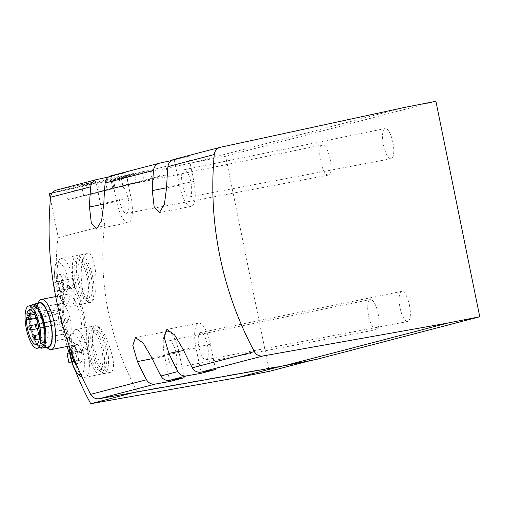 <?xml version="1.0" encoding="UTF-8"?>
<svg xmlns="http://www.w3.org/2000/svg" width="505" height="505" viewBox="0 0 505 505"><rect width="100%" height="100%" fill="white"/><g stroke="black" fill="none" stroke-linecap="round" stroke-linejoin="round"><path stroke-width="0.38" stroke-dasharray="2.52 1.89" d="M109.724 347.206C114.382 361.529 114.774 369.868 110.904 372.217C100.337 375.758 84.423 326.602 95.729 325.681C100.362 326.205 105.027 333.382 109.724 347.206M95.874 276.096C96.739 291.164 95.073 299.907 90.875 302.318C80.042 305.695 77.259 254.034 88.072 253.346C92.276 253.971 94.877 261.552 95.874 276.096M58.612 280.982L53.379 282.345L55.209 291.322L60.442 289.958A4.583 1.452 -101.2 0 0 60.941 285.142A4.583 1.452 -101.2 0 0 58.643 280.976A4.583 1.452 -101.2 0 0 58.612 280.982L56.491 281.689A268.54 254.659 -104.6 0 1 57.86 237.786L58.309 237.697L50.418 198.894M60.442 289.958L61.66 289.718C63.453 289.491 62.828 279.776 61.067 280.496L58.643 280.976M61.66 289.718L57.078 290.912A268.54 254.659 -104.6 0 0 67.197 346.443M71.666 361.744L74.09 361.113A4.583 1.452 -101.2 0 0 74.595 356.296A4.583 1.452 -101.2 0 0 72.291 352.124A4.583 1.452 -101.2 0 0 72.266 352.13L69.179 353.033A268.54 254.659 -104.6 0 1 69.147 352.945M74.09 361.113L76.672 360.602C78.528 360.374 75.453 351.133 73.755 351.84L72.291 352.124M76.672 360.602L72.089 361.795A268.54 254.659 -104.6 0 0 75.39 370.739M316.035 359.497L315.966 359.162L284.233 365.412L137.328 391.571L133.156 392.663M137.328 391.571A268.54 254.659 -104.6 0 1 104.447 225.628L57.86 237.786M63.346 321.805C60.676 300.86 62.74 288.645 69.526 285.161C80.465 280.868 94.151 351.953 82.157 352.181C74.765 351.695 68.497 341.569 63.346 321.805M404.177 107.521L193.876 162.414L49.357 193.674M52.23 192.923L95.944 181.516L56.8 189.981L96.979 179.49M111.056 175.809A8.522 8.086 75.4 0 1 111.371 175.734L125.896 172.596L108.531 176.996M173.871 159.41A8.522 8.086 75.4 0 1 174.187 159.34L188.712 156.196L171.346 160.596M118.612 176.58L65.947 189.975L118.612 176.58L120.632 186.515L112.697 188.081L67.941 199.765L65.947 189.975M134.418 173.164L81.76 186.553L134.418 173.164L136.325 182.551L128.396 184.117L83.634 195.801L81.76 186.553M150.225 169.743L97.566 183.138L150.225 169.743L152.024 178.593L144.089 180.152L99.334 191.837L97.566 183.138M166.031 166.322L113.372 179.717L166.031 166.322L167.723 174.629L159.788 176.195L158.128 168.032M56.491 281.689L73.073 278.419L74.898 287.402L57.078 290.912M193.876 162.414L225.609 156.159L269.38 371.32M69.179 353.033L87.516 349.416L89.347 358.398L72.089 361.795M56.484 190.057A8.522 8.086 -104.6 0 1 56.8 189.981M330.068 158.797A15.39 4.873 78.8 0 1 328.307 175.134A15.39 4.873 78.8 0 1 320.561 160.975A15.39 4.873 78.8 0 1 322.36 144.935A15.39 4.873 78.8 0 1 330.068 158.797M392.884 142.404A15.39 4.873 78.8 0 1 391.123 158.734A15.39 4.873 78.8 0 1 383.377 144.575A15.39 4.873 78.8 0 1 385.176 128.541A15.39 4.873 78.8 0 1 392.884 142.404M409.467 305.197A15.39 4.873 78.8 0 1 407.712 321.534A15.39 4.873 78.8 0 1 399.96 307.375A15.39 4.873 78.8 0 1 401.759 291.334A15.39 4.873 78.8 0 1 409.467 305.197M378.062 313.397A15.39 4.873 78.8 0 1 376.301 329.727A15.39 4.873 78.8 0 1 368.555 315.575A15.39 4.873 78.8 0 1 370.348 299.534A15.39 4.873 78.8 0 1 378.062 313.397M315.966 359.162L310.531 360.576M435.91 101.265L225.609 156.159M184.173 377.746L179.029 352.471A23.445 7.423 -101.2 0 0 167.294 331.349A23.445 7.423 -101.2 0 0 164.63 356.227L169.541 380.353M176.081 353.235A13.856 4.387 78.8 0 1 174.496 367.943A13.856 4.387 78.8 0 1 167.527 355.198A13.856 4.387 78.8 0 1 169.143 340.761A13.856 4.387 78.8 0 1 176.081 353.235M215.578 369.546L210.434 344.271A23.445 7.423 -101.2 0 0 198.705 323.149A23.445 7.423 -101.2 0 0 196.041 348.027L200.952 372.153M207.492 345.041A13.856 4.387 78.8 0 1 205.907 359.743A13.856 4.387 78.8 0 1 198.932 346.998A13.856 4.387 78.8 0 1 200.548 332.561A13.856 4.387 78.8 0 1 207.492 345.041M174.313 159.952L179.458 185.234A23.445 7.423 -101.2 0 0 191.187 206.356A23.445 7.423 -101.2 0 0 193.851 181.472L188.712 156.196M190.909 182.242A13.856 4.387 78.8 0 1 189.325 196.95A13.856 4.387 78.8 0 1 182.349 184.205A13.856 4.387 78.8 0 1 183.965 169.762A13.856 4.387 78.8 0 1 190.909 182.242M128.093 198.642A13.856 4.387 78.8 0 1 126.509 213.344A13.856 4.387 78.8 0 1 119.534 200.599A13.856 4.387 78.8 0 1 121.149 186.162A13.856 4.387 78.8 0 1 128.093 198.642M111.498 176.352L116.642 201.628A23.445 7.423 -101.2 0 0 128.371 222.749A23.445 7.423 -101.2 0 0 131.035 197.872L125.896 172.596M104.447 225.628L104.901 225.539L95.944 181.516M104.901 225.539L58.309 237.697M284.233 365.412L280.06 366.504M71.394 351.846A9.734 3.08 78.8 0 1 73.522 345.035A9.734 3.08 78.8 0 1 77.871 353.771A9.734 3.08 78.8 0 1 76.242 364.073M71.742 352.761A8.951 2.834 78.8 0 1 73.149 345.773A8.951 2.834 78.8 0 1 77.631 353.835A8.951 2.834 78.8 0 1 76.615 363.335A8.951 2.834 78.8 0 1 75.883 363.202M103.127 348.507A24.297 7.695 78.8 0 1 100.362 374.293A24.297 7.695 78.8 0 1 88.116 351.947A24.297 7.695 78.8 0 1 90.969 326.621A24.297 7.695 78.8 0 1 103.127 348.507M101.739 348.873A19.777 6.268 78.8 0 1 99.491 369.862A19.777 6.268 78.8 0 1 89.518 351.669A19.777 6.268 78.8 0 1 91.841 331.053A19.777 6.268 78.8 0 1 101.739 348.873M105.703 348.09A19.777 6.268 78.8 0 1 103.456 369.079A19.777 6.268 78.8 0 1 93.488 350.887A19.777 6.268 78.8 0 1 95.811 330.27A19.777 6.268 78.8 0 1 105.703 348.09M107.092 347.73A24.297 7.695 78.8 0 1 104.333 373.511A24.297 7.695 78.8 0 1 92.08 351.164A24.297 7.695 78.8 0 1 94.934 325.839A24.297 7.695 78.8 0 1 107.092 347.73M63.428 282.775A9.734 3.08 78.8 0 1 60.625 292.206A9.734 3.08 78.8 0 1 57.261 275.692A9.734 3.08 78.8 0 1 63.428 282.775M63.188 282.838A8.951 2.834 78.8 0 1 62.166 292.338A8.951 2.834 78.8 0 1 57.652 284.107A8.951 2.834 78.8 0 1 58.706 274.777A8.951 2.834 78.8 0 1 63.188 282.838M88.684 277.516A24.297 7.695 78.8 0 1 85.919 303.297A24.297 7.695 78.8 0 1 73.673 280.95A24.297 7.695 78.8 0 1 76.526 255.625A24.297 7.695 78.8 0 1 88.684 277.516M87.296 277.876A19.777 6.268 78.8 0 1 85.048 298.865A19.777 6.268 78.8 0 1 75.075 280.673A19.777 6.268 78.8 0 1 77.398 260.056A19.777 6.268 78.8 0 1 87.296 277.876M91.26 277.093A19.777 6.268 78.8 0 1 89.013 298.083A19.777 6.268 78.8 0 1 79.045 279.89A19.777 6.268 78.8 0 1 81.362 259.273A19.777 6.268 78.8 0 1 91.26 277.093M92.649 276.734A24.297 7.695 78.8 0 1 89.89 302.514A24.297 7.695 78.8 0 1 77.637 280.168A24.297 7.695 78.8 0 1 80.491 254.842A24.297 7.695 78.8 0 1 92.649 276.734M80.63 362.54A8.951 2.834 -101.2 0 0 81.595 353.052A8.951 2.834 -101.2 0 0 77.12 344.991A8.951 2.834 -101.2 0 0 76.066 354.321A8.951 2.834 -101.2 0 0 80.579 362.552A8.951 2.834 -101.2 0 0 80.63 362.54M66.187 291.543A8.951 2.834 -101.2 0 0 67.152 282.055A8.951 2.834 -101.2 0 0 62.67 273.994A8.951 2.834 -101.2 0 0 61.623 283.324A8.951 2.834 -101.2 0 0 66.136 291.555A8.951 2.834 -101.2 0 0 66.187 291.543M87.516 349.416L86.866 349.586L88.691 358.569L89.347 358.398M67.032 353.5L86.866 349.586M72.266 352.13L69.646 352.818M71.716 361.915L88.691 358.569M73.073 278.419L72.417 278.59L74.248 287.572L74.898 287.402M53.379 282.345L72.417 278.59M55.209 291.322L74.248 287.572M120.632 186.515L75.876 198.2L67.941 199.765M112.697 188.081L110.702 178.29M73.85 188.264L75.876 198.2M136.325 182.551L91.569 194.236L83.634 195.801M128.396 184.117L126.515 174.875M89.663 184.843L91.569 194.236M152.024 178.593L107.268 190.271L99.334 191.837M144.089 180.152L142.322 171.454M105.469 181.428L107.268 190.271M121.276 178.006L122.961 186.313L115.033 187.873L113.372 179.717M167.723 174.629L122.961 186.313M159.788 176.195L115.033 187.873M62.147 322.038A34.1 10.801 -101.2 0 0 79.216 352.761A34.1 10.801 -101.2 0 0 83.218 317.216A34.1 10.801 -101.2 0 0 66.022 285.849A34.1 10.801 -101.2 0 0 62.147 322.038M64.766 321.357A25.572 8.099 -101.2 0 0 77.562 344.397A25.572 8.099 -101.2 0 0 80.566 317.74A25.572 8.099 -101.2 0 0 67.67 294.213A25.572 8.099 -101.2 0 0 64.766 321.357M38.98 301.371A25.572 8.099 -101.2 0 0 38.443 326.546A25.572 8.099 -101.2 0 0 48.303 348.671M37.938 303.335A22.959 7.272 -101.2 0 0 37.294 304.212A22.959 7.272 -101.2 0 0 36.808 326.817A22.959 7.272 -101.2 0 0 45.665 346.676A22.959 7.272 -101.2 0 0 46.593 347.244M39.535 303.019A22.378 7.089 -101.2 0 0 36.991 326.767A22.378 7.089 -101.2 0 0 48.19 346.929M31.809 305.247A22.378 7.089 -101.2 0 0 30.843 327.979A22.378 7.089 -101.2 0 0 40.198 347.806M38.651 310.19A20.036 6.344 -101.2 0 0 33.835 306.535A20.036 6.344 -101.2 0 0 31.562 327.795A20.036 6.344 -101.2 0 0 41.587 345.843A20.036 6.344 -101.2 0 0 44.655 340.635M30.767 327.947A20.036 6.344 -101.2 0 0 40.791 346.001A20.036 6.344 -101.2 0 0 43.146 325.119A20.036 6.344 -101.2 0 0 33.046 306.686A20.036 6.344 -101.2 0 0 30.767 327.947M32.598 305.045A21.74 6.887 -101.2 0 0 30.243 328.086A21.74 6.887 -101.2 0 0 41.006 347.692M58.189 311.497A17.795 5.637 -101.2 0 0 61.32 329.771A17.795 5.637 -101.2 0 0 68.124 338.331A17.795 5.637 -101.2 0 0 70.214 319.779A17.795 5.637 -101.2 0 0 61.244 303.41A17.795 5.637 -101.2 0 0 58.561 307.823L59.451 309.407A2.449 0.776 -101.2 0 1 60.152 312.008A2.449 0.776 -101.2 0 1 59.741 313.649A2.449 0.776 -101.2 0 1 59.079 313.081L58.189 311.497L26.456 317.752M58.561 307.823L33.665 312.728M60.758 321.893A2.134 0.675 -101.2 0 0 61.825 323.819A2.134 0.675 -101.2 0 0 62.077 321.597A2.134 0.675 -101.2 0 0 61.004 319.633A2.134 0.675 -101.2 0 0 60.758 321.893M66.155 331.482A2.134 0.675 -101.2 0 0 67.222 333.401A2.134 0.675 -101.2 0 0 67.474 331.179A2.134 0.675 -101.2 0 0 66.395 329.222A2.134 0.675 -101.2 0 0 66.155 331.482M67.304 320.189A2.134 0.675 -101.2 0 0 68.371 322.108A2.134 0.675 -101.2 0 0 68.617 319.886A2.134 0.675 -101.2 0 0 67.544 317.929A2.134 0.675 -101.2 0 0 67.304 320.189M111.371 175.734L159.795 163.096M174.187 159.34L220.515 147.245M164.63 356.227L152.245 358.67M179.029 352.471L151.853 357.824M196.041 348.027L183.656 350.47M210.434 344.271L183.264 349.624M193.851 181.472L166.682 186.831M179.458 185.234L166.644 187.759M116.642 201.628L103.828 204.153M131.035 197.872L103.866 203.231M68.977 345.193A21.027 6.66 78.8 0 1 74.323 333.881A21.027 6.66 78.8 0 1 83.123 352.515A21.027 6.66 78.8 0 1 80.939 374.779M87.984 351.493A24.297 7.695 78.8 0 1 85.219 377.279A24.297 7.695 78.8 0 1 72.972 354.927A24.297 7.695 78.8 0 1 75.826 329.601A24.297 7.695 78.8 0 1 87.984 351.493M68.68 281.519A21.027 6.66 78.8 0 1 62.626 301.889A21.027 6.66 78.8 0 1 55.367 266.204A21.027 6.66 78.8 0 1 68.68 281.519M73.541 280.496A24.297 7.695 78.8 0 1 70.776 306.282A24.297 7.695 78.8 0 1 58.529 283.936A24.297 7.695 78.8 0 1 61.383 258.611A24.297 7.695 78.8 0 1 73.541 280.496M59.079 313.081L27.346 319.337M59.451 309.407L34.592 314.312M167.294 331.349L135.473 337.618M198.705 323.149L166.884 329.418M191.187 206.356L159.365 212.63M128.371 222.749L96.55 229.024M126.509 213.344L328.307 175.134M121.149 186.162L322.36 144.935M189.325 196.95L391.123 158.734M183.965 169.762L385.176 128.541M205.907 359.743L407.712 321.534M200.548 332.561L401.759 291.334M174.496 367.943L376.301 329.727M169.143 340.761L370.348 299.534M100.362 374.293L85.219 377.279L82.006 377.084M68.939 345.079L69.671 336.898L71.451 332.637L75.826 329.601L90.969 326.621M99.491 369.862L103.456 369.079M91.841 331.053L95.811 330.27M104.333 373.511L110.904 372.217M94.934 325.839L95.729 325.681M85.919 303.297L70.776 306.282C66.818 306.339 63.977 304.843 62.267 301.807L58.422 294.289L54.654 277.195C54.496 262.499 55.758 261.426 61.383 258.611L76.526 255.625M85.048 298.865L89.013 298.083M77.398 260.056L81.362 259.273M89.89 302.514L90.875 302.325M80.491 254.842L88.072 253.346M76.615 363.335L80.579 362.552M73.149 345.773L77.12 344.991M62.166 292.338L66.136 291.555M58.706 274.777L62.67 273.994M69.526 285.161L66.022 285.849M82.157 352.187L79.216 352.761M67.67 294.213L55.701 296.574M77.562 344.397L68.97 346.095M45.665 346.676L46.454 347.276M37.294 304.212L37.793 303.36M33.835 306.535L33.046 306.686M41.587 345.843L40.791 346.001M61.244 303.41L29.511 309.666M68.124 338.331L36.392 344.587M61.004 319.633L35.502 324.658M61.825 323.819L38.885 328.338M66.395 329.222L39.453 334.531M67.222 333.401L39.27 338.912M67.544 317.929L37.982 323.755M68.371 322.108L38.822 327.934M59.741 313.649L36.328 318.264"/><path stroke-width="0.76" d="M69.147 352.945A268.54 254.659 -104.6 0 1 67.197 346.443M133.156 392.663L90.742 403.735A268.54 254.659 -104.6 0 1 75.39 370.739M50.418 198.894L49.357 193.674L52.23 192.923M108.531 176.996L96.979 179.49A8.522 8.086 -104.6 0 0 96.663 179.565A8.522 8.086 -104.6 0 0 90.742 186.781A332.473 315.29 -104.6 0 0 89.467 206.987L91.336 223.109L96.55 229.024L101.587 220.754L103.866 203.231A332.473 315.29 75.4 0 1 105.135 183.025L153.558 170.381A8.522 8.086 -104.6 0 1 159.479 163.172A8.522 8.086 -104.6 0 1 159.795 163.096L171.346 160.596M448.017 323.011L262.979 355.962A8.522 8.086 -104.6 0 1 254.368 351.6A332.473 315.29 -104.6 0 1 214.278 154.53A8.522 8.086 -104.6 0 1 220.199 147.321A8.522 8.086 -104.6 0 1 220.515 147.245L404.177 107.521L435.91 101.265L479.75 316.761L316.035 359.497L284.302 365.746L448.017 323.011L479.75 316.761M310.531 360.576L269.38 371.32L237.647 377.576L90.742 403.735M284.302 365.746L99.264 398.697A8.522 8.086 -104.6 0 1 90.66 394.336A332.473 315.29 -104.6 0 1 50.563 197.266A8.522 8.086 -104.6 0 1 56.484 190.057L96.663 179.565M99.264 398.697L155.149 384.109A8.522 8.086 -104.6 0 1 146.538 379.747A332.473 315.29 -104.6 0 1 137.461 361.58L132.802 345.42L135.473 337.618L143.167 343.047L151.853 357.824A332.473 315.29 75.4 0 0 160.931 375.991A8.522 8.086 75.4 0 0 169.541 380.353L169.775 381.502L184.173 377.746L169.541 380.353L186.553 375.909L201.186 373.309L215.578 369.546L200.946 372.153L201.186 373.309M155.149 384.109L169.775 381.502M186.553 375.909A8.522 8.086 -104.6 0 1 177.943 371.547A332.473 315.29 -104.6 0 1 168.866 353.386L164.207 337.22L166.884 329.418L174.572 334.847L183.264 349.624A332.473 315.29 75.4 0 0 192.342 367.791A8.522 8.086 75.4 0 0 200.946 372.153L262.979 355.962M220.199 147.321L173.871 159.41A8.522 8.086 75.4 0 0 167.95 166.625A332.473 315.29 75.4 0 0 166.682 186.831L164.403 204.361L159.365 212.63L154.151 206.709L152.283 190.587A332.473 315.29 -104.6 0 1 153.558 170.381M159.479 163.172L111.056 175.809A8.522 8.086 75.4 0 0 105.135 183.025M280.06 366.504L237.647 377.576M76.242 364.073A9.734 3.08 78.8 0 1 71.394 351.846M75.883 363.202A8.951 2.834 78.8 0 1 71.742 352.761M69.646 352.818L67.032 353.5L68.857 362.476L71.716 361.915M68.857 362.476L71.666 361.744M46.454 347.276L48.303 348.671A25.572 8.099 -101.2 0 0 51.239 349.586A25.572 8.099 -101.2 0 0 54.243 322.929A25.572 8.099 -101.2 0 0 41.347 299.402A25.572 8.099 -101.2 0 0 38.98 301.371L37.793 303.36M46.593 347.244A22.959 7.272 -101.2 0 0 50.999 323.572A22.959 7.272 -101.2 0 0 37.938 303.335M40.198 347.806A22.378 7.089 -101.2 0 0 42.041 348.141L48.19 346.929A22.378 7.089 -101.2 0 0 50.816 323.604A22.378 7.089 -101.2 0 0 39.535 303.019L33.387 304.231A22.378 7.089 -101.2 0 0 31.809 305.247M42.041 348.141A22.378 7.089 -101.2 0 0 44.667 324.816A22.378 7.089 -101.2 0 0 33.387 304.231M44.655 340.635A20.036 6.344 -101.2 0 0 38.651 310.19M36.998 348.254L41.006 347.692A21.74 6.887 -101.2 0 0 43.676 325.012A21.74 6.887 -101.2 0 0 32.598 305.045L28.678 306.043A21.513 6.817 -101.2 0 0 26.348 328.85A21.513 6.817 -101.2 0 0 36.998 348.254A21.513 6.817 -101.2 0 0 39.636 325.807A21.513 6.817 -101.2 0 0 28.678 306.043M26.828 314.078A17.795 5.637 78.8 0 1 29.511 309.666A17.795 5.637 78.8 0 1 38.481 326.034A17.795 5.637 78.8 0 1 36.392 344.587A17.795 5.637 78.8 0 1 29.587 336.027A17.795 5.637 78.8 0 1 26.456 317.752L27.346 319.337A2.449 0.776 -101.2 0 0 28.009 319.905A2.449 0.776 -101.2 0 0 28.419 318.257A2.449 0.776 -101.2 0 0 27.718 315.663L26.828 314.078L33.665 312.728M29.025 328.149A2.134 0.675 78.8 0 1 29.271 325.889A2.134 0.675 78.8 0 1 30.332 327.808A2.134 0.675 78.8 0 1 30.092 330.074A2.134 0.675 78.8 0 1 29.025 328.149M34.422 337.738A2.134 0.675 -101.2 0 0 35.489 339.657A2.134 0.675 -101.2 0 0 35.741 337.435A2.134 0.675 -101.2 0 0 34.662 335.478A2.134 0.675 -101.2 0 0 34.422 337.738M35.571 326.445A2.134 0.675 -101.2 0 0 36.638 328.364A2.134 0.675 -101.2 0 0 36.884 326.142A2.134 0.675 -101.2 0 0 35.811 324.178A2.134 0.675 -101.2 0 0 35.571 326.445M50.563 197.266L90.742 186.781M90.66 394.336L146.538 379.747M160.931 375.991L177.943 371.547M192.342 367.791L254.368 351.6M167.95 166.625L214.278 154.53M152.245 358.67L137.461 361.58M183.656 350.47L168.866 353.386M166.644 187.759L152.283 190.587M103.828 204.153L89.467 206.987M80.939 374.779A21.027 6.66 78.8 0 1 73.181 365.992A21.027 6.66 78.8 0 1 68.977 345.193M34.592 314.312L27.718 315.663M82.006 377.084L80.03 376.13L76.709 372.804L72.865 365.285L69.097 348.191L68.939 345.079M55.701 296.574L41.347 299.402M68.97 346.095L51.239 349.586M35.502 324.658L29.271 325.889M38.885 328.338L30.092 330.074M39.453 334.531L34.662 335.478M39.27 338.912L35.489 339.657M37.982 323.755L35.811 324.178M38.822 327.934L36.638 328.364M36.328 318.264L28.009 319.905"/></g></svg>
